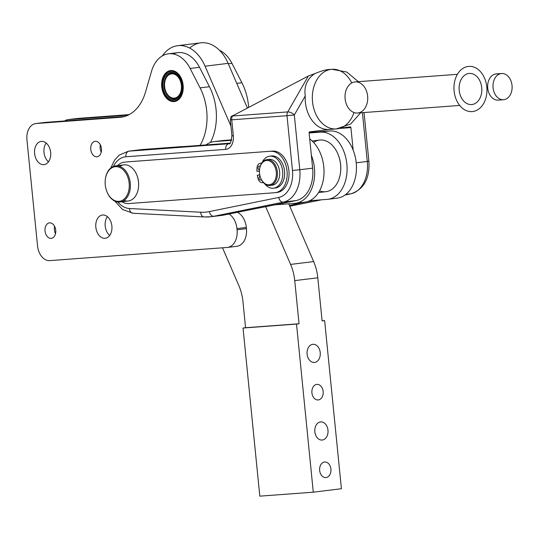 <?xml version="1.0" encoding="UTF-8"?>
<svg xmlns="http://www.w3.org/2000/svg" width="539" height="539" viewBox="0 0 539 539"><rect width="100%" height="100%" fill="white"/><g stroke="black" fill="none" stroke-linecap="round" stroke-linejoin="round"><path stroke-width="0.81" d="M340.54 172.217L340.587 171.779A24.7 16.972 -97 0 0 338.627 155.838L338.479 155.427A26 17.868 83 0 1 340.54 172.217A26 17.868 83 0 1 319.553 190.84M313.61 142.437A26 17.868 83 0 1 338.479 155.427M318.515 192.598L325.913 191.689A26 17.868 -97 0 0 340.473 163.701A26 17.868 -97 0 0 319.573 140.073L312.175 140.982M77.205 118.486A15.604 10.719 83 0 1 77.912 118.398L129.232 114.591L77.912 118.398A15.604 10.719 -97 0 0 77.555 118.432L68.183 119.584A15.604 10.719 83 0 1 68.534 119.55L77.912 118.398L68.534 119.55L128.181 115.124L68.534 119.55A15.604 10.719 -97 0 0 64.667 120.958A15.604 10.719 83 0 1 68.183 119.584M219.427 50.235A32.508 22.335 83 0 1 231.945 63.326L241.896 82.73A46.805 32.158 83 0 1 248.647 107.146A46.805 32.158 -97 0 0 241.896 82.73L236.756 83.363L241.896 82.73L231.945 63.326A32.508 22.335 -97 0 0 219.427 50.235M228.3 63.77L231.945 63.326L228.3 63.77M44.764 122.468A15.604 10.719 83 0 1 45.471 122.38L124.502 116.525L45.471 122.38A15.604 10.719 -97 0 0 45.121 122.42L35.742 123.572A15.604 10.719 83 0 1 36.1 123.532L45.471 122.38L36.1 123.532L120.076 117.307A46.805 32.158 -97 0 0 121.14 117.199A46.805 32.158 -97 0 0 145.543 91.967L151.52 71.323A32.508 22.335 83 0 1 168.471 53.799A32.508 22.335 83 0 1 190.126 68.46L199.504 67.308A32.508 22.335 -97 0 0 177.85 52.647L168.471 53.799M107.389 216.671A11.703 8.038 -97 0 0 109.7 235.469A11.703 8.038 83 0 1 107.389 216.671M46.165 143.044A11.703 8.038 -97 0 0 48.476 161.835A11.703 8.038 83 0 1 46.165 143.044M54.614 226.373A7.802 5.356 -97 0 0 55.517 233.697A7.802 5.356 83 0 1 54.614 226.373M100.348 144.816A7.802 5.356 -97 0 0 101.251 152.133A7.802 5.356 83 0 1 100.348 144.816M173.248 53.947A32.508 22.335 83 0 1 199.504 67.308L209.455 86.718A46.805 32.158 83 0 1 210.399 142.512A46.805 32.158 -97 0 0 209.455 86.718L200.084 87.87A46.805 32.158 83 0 1 200.057 145.375A46.805 32.158 -97 0 0 200.084 87.87L209.455 86.718L199.504 67.308L190.126 68.46L200.084 87.87L190.126 68.46A32.508 22.335 -97 0 0 151.52 71.323L145.543 91.967A46.805 32.158 83 0 1 120.076 117.307L36.1 123.532A15.604 10.719 -97 0 0 26.95 139.85A15.604 10.719 83 0 1 35.742 123.572M237.072 229.796L246.444 228.644L246.323 227.445L236.951 228.597L237.072 229.796L236.951 228.597L246.323 227.445A16.898 11.615 -97 0 0 237.355 212.312A16.898 11.615 83 0 1 246.323 227.445L246.444 228.644L237.072 229.796A16.898 11.615 83 0 1 227.546 247.428A16.898 11.615 83 0 1 227.162 247.462A16.898 11.615 -97 0 0 237.072 229.796M49.783 260.62A15.604 10.719 83 0 1 37.535 245.892L26.95 139.85L37.535 245.892A15.604 10.719 -97 0 0 49.783 260.62L227.162 247.462L49.783 260.62M170.89 70.542A15.604 10.719 -97 0 0 170.533 70.582A15.604 10.719 -97 0 0 161.801 87.372A15.604 10.719 -97 0 0 174.34 101.548A15.604 10.719 -97 0 0 183.105 85.014A15.604 10.719 -97 0 0 170.89 70.542A15.604 10.719 83 0 1 182.478 93.139A15.604 10.719 83 0 1 163.95 94.514A15.604 10.719 83 0 1 170.89 70.542L170.883 70.542M164.314 94.035A15.604 10.719 83 0 1 163.667 92.546L163.667 92.546A15.604 10.719 -97 0 0 164.314 94.035L164.314 94.035M165.183 95.639A15.604 10.719 83 0 1 164.422 94.258L164.422 94.258A15.604 10.719 -97 0 0 165.183 95.639L165.183 95.639M166.18 97.094A15.604 10.719 83 0 1 165.311 95.841L165.311 95.841A15.604 10.719 -97 0 0 166.18 97.094L166.18 97.094M167.285 98.367A15.604 10.719 83 0 1 166.322 97.276L166.322 97.276A15.604 10.719 -97 0 0 167.285 98.367L167.285 98.367M168.539 99.439L168.485 99.445A15.604 10.719 83 0 1 167.44 98.522L167.44 98.522A15.604 10.719 -97 0 0 168.485 99.445L168.539 99.439M169.819 100.308L169.751 100.315A15.604 10.719 83 0 1 168.646 99.58L168.646 99.58A15.604 10.719 -97 0 0 169.751 100.315L169.819 100.308M171.159 100.948L171.065 100.961A15.604 10.719 83 0 1 169.92 100.416L169.92 100.416A15.604 10.719 -97 0 0 171.065 100.961L171.159 100.948M172.534 101.352L172.413 101.366A15.604 10.719 83 0 1 171.247 101.029L171.247 101.029A15.604 10.719 -97 0 0 172.413 101.366L172.534 101.352M173.922 101.514L173.774 101.527A15.604 10.719 83 0 1 172.595 101.399L172.595 101.399A15.604 10.719 -97 0 0 173.774 101.527L173.922 101.514M174.623 101.507A15.604 10.719 83 0 1 173.949 101.534L175.114 101.393L173.949 101.534A15.604 10.719 -97 0 0 174.623 101.507M169.576 70.865A15.604 10.719 83 0 1 170.708 70.569L171.961 70.542L170.708 70.569A15.604 10.719 -97 0 0 169.576 70.865L169.576 70.865M168.316 71.424A15.604 10.719 83 0 1 169.401 70.926L169.401 70.926A15.604 10.719 -97 0 0 168.316 71.424L168.316 71.424M167.13 72.219A15.604 10.719 83 0 1 168.155 71.519L168.155 71.519A15.604 10.719 -97 0 0 167.13 72.219L167.13 72.219M166.039 73.23A15.604 10.719 83 0 1 166.982 72.341L166.982 72.341A15.604 10.719 -97 0 0 166.039 73.23L166.039 73.23M165.062 74.443A15.604 10.719 83 0 1 165.904 73.378L165.904 73.378A15.604 10.719 -97 0 0 165.062 74.443L165.062 74.443M164.206 75.837A15.604 10.719 83 0 1 164.941 74.618L164.941 74.618A15.604 10.719 -97 0 0 164.206 75.837L164.206 75.837M163.485 77.387A15.604 10.719 83 0 1 164.099 76.033L164.099 76.033A15.604 10.719 -97 0 0 163.485 77.387L163.485 77.387M162.919 79.078A15.604 10.719 83 0 1 163.398 77.609L163.398 77.609A15.604 10.719 -97 0 0 162.919 79.078L162.919 79.078M162.508 80.877A15.604 10.719 83 0 1 162.852 79.314L162.852 79.314A15.604 10.719 -97 0 0 162.508 80.877L162.508 80.877M162.306 82.326A15.604 10.719 83 0 1 162.468 81.126L162.468 81.126A15.604 10.719 -97 0 0 162.32 82.197L162.293 82.454A14.822 10.18 83 0 1 172.493 71.37A14.822 10.18 83 0 1 182.6 85.31A14.822 10.18 -97 0 0 166.086 73.675A14.822 10.18 -97 0 0 168.633 99.21A14.822 10.18 -97 0 0 182.6 85.31A14.822 10.18 83 0 1 175.727 100.429A14.822 10.18 83 0 1 163.465 92.021A14.822 10.18 83 0 1 162.293 82.454M96.885 156.809A7.802 5.356 -97 0 0 97.067 156.788A7.802 5.356 -97 0 0 101.433 148.393A7.802 5.356 -97 0 0 95.154 141.306A7.802 5.356 -97 0 0 90.781 149.579A7.802 5.356 -97 0 0 96.885 156.809A7.802 5.356 83 0 1 91.091 145.51A7.802 5.356 83 0 1 100.355 144.823A7.802 5.356 83 0 1 96.885 156.809M51.151 238.373A7.802 5.356 -97 0 0 51.326 238.353A7.802 5.356 -97 0 0 55.699 229.951A7.802 5.356 -97 0 0 49.42 222.87A7.802 5.356 -97 0 0 45.04 231.137A7.802 5.356 -97 0 0 51.151 238.373A7.802 5.356 83 0 1 45.357 227.074A7.802 5.356 83 0 1 54.621 226.387A7.802 5.356 83 0 1 51.151 238.373M43.794 164.658A11.703 8.038 -97 0 0 44.057 164.631A11.703 8.038 -97 0 0 50.612 152.032A11.703 8.038 -97 0 0 41.2 141.4A11.703 8.038 -97 0 0 34.631 153.81A11.703 8.038 -97 0 0 43.794 164.658A11.703 8.038 83 0 1 35.102 147.713A11.703 8.038 83 0 1 48.995 146.682A11.703 8.038 83 0 1 43.794 164.658M105.017 238.285A11.703 8.038 -97 0 0 105.287 238.258A11.703 8.038 -97 0 0 111.836 225.659A11.703 8.038 -97 0 0 102.423 215.034A11.703 8.038 -97 0 0 95.854 227.438A11.703 8.038 -97 0 0 105.017 238.285A11.703 8.038 83 0 1 96.333 221.34A11.703 8.038 83 0 1 110.225 220.31A11.703 8.038 83 0 1 105.017 238.285M229.014 214.017A16.898 11.615 83 0 1 236.951 228.597A16.898 11.615 -97 0 0 229.014 214.017M140.551 149.727A31.201 21.439 83 0 1 141.959 149.559L181.623 146.615L141.959 149.559L129.117 151.136L228.947 143.731A7.802 5.356 -97 0 0 229.122 143.718A7.802 5.356 83 0 1 228.947 143.731L228.947 143.731A5.201 3.773 85.8 0 0 225.713 149.364A13.003 8.934 -97 0 0 233.333 135.774L231.743 119.806L230.321 119.867L231.743 119.806L233.333 135.774L231.911 135.828L233.333 135.774A13.003 8.934 83 0 1 225.713 149.364A5.201 3.773 -94.2 0 1 228.947 143.731L129.117 151.136L141.959 149.559A31.201 21.439 -97 0 0 141.252 149.626L128.41 151.203A31.201 21.439 83 0 1 129.117 151.136A5.201 3.773 85.8 0 0 125.883 156.768L225.713 149.364L125.883 156.768A5.201 3.773 -94.2 0 1 129.117 151.136A31.201 21.439 -97 0 0 128.41 151.203L119.294 155.07L114.632 160.056L110.771 168M227.546 247.428L236.917 246.276A16.898 11.615 -97 0 0 246.444 228.644A16.898 11.615 83 0 1 236.533 246.31M468.917 73.479A15.604 11.326 -94.2 0 1 469.314 73.439A15.604 11.326 -94.2 0 1 481.765 88.16A15.604 11.326 -94.2 0 1 471.618 104.559A15.604 11.326 -94.2 0 1 459.188 90.107A15.604 11.326 -94.2 0 1 468.917 73.479A15.604 11.326 85.8 0 0 461.499 97.957A15.604 11.326 85.8 0 0 480.983 95.558A15.604 11.326 85.8 0 0 468.917 73.479M457.402 74.321L355.214 81.901A15.604 11.326 85.8 0 0 354.824 81.941A15.604 11.326 85.8 0 0 345.095 98.57A15.604 11.326 85.8 0 0 357.525 113.022L459.713 105.442M354.824 81.941A15.604 11.326 -94.2 0 1 366.891 104.02A15.604 11.326 -94.2 0 1 347.406 106.419A15.604 11.326 -94.2 0 1 354.824 81.941M353.982 112.516A29.901 21.715 -94.2 0 1 337.057 128.861A29.901 21.715 -94.2 0 1 336.296 128.936A29.901 21.715 -94.2 0 1 312.479 101.244A29.901 21.715 -94.2 0 1 331.121 69.369A29.901 21.715 -94.2 0 1 331.876 69.295L328.507 69.544C325.435 69.787 320.934 71.121 314.985 73.547L308.348 76.012L231.002 116.72L308.348 76.012L314.985 73.547C322.093 70.656 327.106 69.322 330.03 69.538M350.849 193.818A31.201 21.439 -97 0 0 367.288 161.451L356.218 162.812L367.288 161.451A31.201 21.439 83 0 1 350.849 193.818L345.795 194.438L350.849 193.818L345.054 194.997L350.849 193.818A5.201 3.773 78.5 0 0 351.064 193.784A5.201 3.773 -101.5 0 1 350.849 193.818M275.308 192.672A20.799 14.29 83 0 1 274.836 192.713A20.799 14.29 -97 0 0 287.031 170.964A20.799 14.29 -97 0 0 270.706 151.331A20.799 14.29 83 0 1 286.997 170.62A20.799 14.29 83 0 1 275.308 192.672L277.181 192.436A20.799 14.29 -97 0 0 288.87 170.391A20.799 14.29 -97 0 0 272.579 151.102L126.395 161.943A20.799 14.29 -97 0 0 125.924 161.99L124.051 162.219A20.799 14.29 83 0 1 124.522 162.172A20.799 14.29 -97 0 0 117.502 165.641A20.799 14.29 83 0 1 124.051 162.219M128.653 203.56A20.799 14.29 83 0 1 121.942 201.775A20.799 14.29 -97 0 0 128.653 203.56L274.836 192.713L128.653 203.56M329.929 129.387A29.901 21.715 -94.2 0 1 305.256 95.942C303.875 86.179 307.122 78.714 314.985 73.547C307.122 78.714 303.875 86.179 305.256 95.942A29.901 21.715 85.8 0 0 329.167 129.461L336.296 128.936L350.606 124.037L360.679 112.786M358.374 81.665L346.745 72.024L331.876 69.295A29.901 21.715 -94.2 0 1 351.792 82.918M331.876 69.295A29.901 21.715 85.8 0 0 331.121 69.369A29.901 21.715 85.8 0 0 312.526 101.763A29.901 21.715 85.8 0 0 336.296 128.936M188.037 146.264L230.092 143.145L188.037 146.264A26 0.627 174.3 0 1 181.623 146.615A26 0.627 -5.7 0 0 188.037 146.264M211.079 216.718A78.007 53.597 83 0 1 204.618 216.941A5.201 3.753 -87 0 1 204.146 216.961L211.079 216.718A78.007 53.597 -97 0 0 213.943 216.254L283.346 202.112A31.201 21.439 -97 0 0 299.785 169.745L294.321 114.982L305.256 95.942L294.321 114.982L299.785 169.745L312.633 168.168L299.785 169.745A31.201 21.439 83 0 1 283.346 202.112L296.194 200.535A31.201 21.439 -97 0 0 312.633 168.168L311.34 155.232A33.802 23.224 83 0 1 295.365 203.304A33.802 23.224 83 0 1 294.597 203.378L275.153 204.82L242.065 211.355L296.194 200.535L283.346 202.112L213.943 216.254L224.258 214.98L213.943 216.254A78.007 53.597 83 0 1 211.079 216.718L221.394 215.452A78.007 53.597 -97 0 0 224.258 214.98L242.065 211.355L224.258 214.98A78.007 53.597 83 0 1 218.504 215.688M289.787 206.255L321.52 199.801M313.442 200.4L306.9 201.734L313.442 200.4M305.054 202.112L289.456 205.487L295.244 204.106L295.163 203.324L295.244 204.106L305.054 202.112M367.477 161.255L368.898 161.201L367.288 161.451L362.424 112.658L367.288 161.451L368.898 161.201C369.909 178.422 363.96 189.283 351.064 193.784L345.041 195.01M342.292 127.864L350.269 126.887A0.782 0.566 -94.2 0 1 350.909 127.595L353.153 150.098L350.909 127.595L340.163 128.39L350.909 127.595A0.782 0.566 85.8 0 0 350.289 126.887L342.292 127.864M311.34 155.232L309.096 132.729A0.782 0.566 -94.2 0 1 309.581 131.887L329.545 129.434L309.581 131.887A0.782 0.566 85.8 0 0 309.096 132.729L312.633 168.168A31.201 21.439 83 0 1 296.194 200.535L275.153 204.82L294.597 203.378A33.802 23.224 -97 0 0 311.34 155.232M132.291 213.127A31.201 21.439 -97 0 0 133.436 213.235A5.201 3.753 -87 0 1 132.958 213.249A5.201 3.753 -87 0 1 129.481 208.519A26 17.868 83 0 1 117.805 202.004A26 17.868 -97 0 0 129.481 208.519A5.201 3.753 93 0 0 132.958 213.249L204.146 216.961A5.201 3.753 -87 0 1 200.67 212.225L129.481 208.519L200.67 212.225A5.201 3.753 93 0 0 204.146 216.961M113.433 166.423A26 17.868 83 0 1 125.883 156.768A26 17.868 -97 0 0 113.433 166.423M213.943 216.254A5.201 3.773 -101.5 0 1 209.368 211.578A72.805 50.019 83 0 1 200.67 212.225A72.805 50.019 -97 0 0 209.368 211.578A5.201 3.773 78.5 0 0 213.943 216.254M283.346 202.112A5.201 3.773 -101.5 0 1 278.771 197.442L209.368 211.578L278.771 197.442A5.201 3.773 78.5 0 0 283.346 202.112M299.785 169.745L292.475 170.472A26 17.868 83 0 1 278.771 197.442A26 17.868 -97 0 0 292.475 170.472L287.004 115.71L231.743 119.806A5.201 3.773 -94.2 0 1 232.477 116.013L287.738 111.917A5.201 2.439 29.9 0 1 294.321 114.982L287.004 115.71L292.475 170.472L299.785 169.745M125.459 162.057A20.799 14.29 83 0 1 126.395 161.943L272.579 151.102A20.799 14.29 83 0 1 288.904 170.735A20.799 14.29 83 0 1 276.709 192.484M308.348 76.012L287.738 111.917L308.348 76.012M232.835 115.393L232.477 116.013L232.835 115.393M231.002 116.72L230.982 116.761A5.201 2.439 29.9 0 1 232.477 116.013A5.201 2.439 -150.1 0 0 230.982 116.761L230.321 119.867L231.911 135.828C231.09 142.087 230.16 144.715 229.122 143.718M287.738 111.917A5.201 3.773 85.8 0 0 287.004 115.71L294.321 114.982A5.201 2.439 -150.1 0 0 287.738 111.917L232.477 116.013A5.201 3.773 85.8 0 0 231.743 119.806L287.004 115.71A5.201 3.773 -94.2 0 1 287.738 111.917M327.8 199.315A33.802 23.224 83 0 1 327.038 199.39L309.777 200.67L327.038 199.39A33.802 23.224 -97 0 0 346.853 164.051A33.802 23.224 -97 0 0 320.321 132.143A33.802 23.224 83 0 1 346.793 163.492A33.802 23.224 83 0 1 327.8 199.315L337.178 198.163A33.802 23.224 -97 0 0 353.153 150.098A33.802 23.224 -97 0 0 329.7 130.99L309.096 132.52L329.7 130.99A33.802 23.224 83 0 1 353.153 150.098A33.802 23.224 83 0 1 336.41 198.237M317.801 277.794L294.739 280.624L299.044 323.757L296.511 324.067L313.287 492.188L341.416 488.732L324.633 320.611L322.106 320.921L317.801 277.794A39.003 26.795 -97 0 0 313.658 261.583L288.729 203.816L313.658 261.583L290.595 264.413L313.658 261.583A39.003 26.795 83 0 1 317.801 277.794L322.106 320.921L324.633 320.611L341.416 488.732L313.287 492.188L259.811 496.156L243.028 328.035L245.562 327.719L242.974 301.793A39.003 26.795 -97 0 0 238.831 285.582L222.526 247.805L238.831 285.582A39.003 26.795 83 0 1 242.974 301.793L245.562 327.719L243.028 328.035L259.811 496.156L313.287 492.188L296.511 324.067L243.028 328.035L299.044 323.757L245.562 327.719L299.044 323.757L294.739 280.624L317.801 277.794M322.322 440.026A9.102 6.609 -94.2 0 1 315.281 427.144A9.102 6.609 -94.2 0 1 326.647 425.749A9.102 6.609 -94.2 0 1 322.322 440.026A9.102 6.609 85.8 0 0 327.995 430.331A9.102 6.609 85.8 0 0 320.752 421.896A9.102 6.609 85.8 0 0 314.823 431.456A9.102 6.609 85.8 0 0 322.086 440.046A9.102 6.609 85.8 0 0 322.322 440.026M314.574 362.43A9.102 6.609 -94.2 0 1 307.533 349.548A9.102 6.609 -94.2 0 1 318.899 348.154A9.102 6.609 -94.2 0 1 314.574 362.43A9.102 6.609 85.8 0 0 320.247 352.735A9.102 6.609 85.8 0 0 313.004 344.3A9.102 6.609 85.8 0 0 307.082 353.86A9.102 6.609 85.8 0 0 314.345 362.451A9.102 6.609 85.8 0 0 314.574 362.43M318.32 399.931A7.802 5.666 -94.2 0 1 312.283 388.895A7.802 5.666 -94.2 0 1 322.026 387.696A7.802 5.666 -94.2 0 1 318.32 399.931A7.802 5.666 85.8 0 0 323.184 391.624A7.802 5.666 85.8 0 0 316.972 384.395A7.802 5.666 85.8 0 0 311.892 392.587A7.802 5.666 85.8 0 0 318.118 399.951A7.802 5.666 85.8 0 0 318.32 399.931M326.061 477.527A7.802 5.666 -94.2 0 1 320.031 466.491A7.802 5.666 -94.2 0 1 329.774 465.292A7.802 5.666 -94.2 0 1 326.061 477.527A7.802 5.666 85.8 0 0 330.926 469.22A7.802 5.666 85.8 0 0 324.714 461.99A7.802 5.666 85.8 0 0 319.64 470.183A7.802 5.666 85.8 0 0 325.866 477.547A7.802 5.666 85.8 0 0 326.061 477.527M322.093 320.799L324.633 320.611L322.093 320.799M189.708 48.086A39.003 26.795 83 0 1 228.125 63.359L247.32 107.84L228.125 63.359L205.063 66.196A39.003 26.795 -97 0 0 162.34 55.901A39.003 26.795 83 0 1 177.708 45.68A39.003 26.795 83 0 1 205.063 66.196L228.125 63.359A39.003 26.795 -97 0 0 200.771 42.844L177.708 45.68M205.063 66.196L230.948 126.187L205.063 66.196M265.707 206.747L290.595 264.413A39.003 26.795 83 0 1 294.739 280.624A39.003 26.795 -97 0 0 290.595 264.413L265.707 206.747M222.641 140.585A33.802 23.224 83 0 1 224.17 140.396L231.689 139.837L214.791 141.548L231.575 140.308L214.791 141.548L224.17 140.396A33.802 23.224 -97 0 0 223.402 140.47L214.023 141.622A33.802 23.224 83 0 1 214.791 141.548A33.802 23.224 -97 0 0 205.952 144.937A33.802 23.224 83 0 1 214.023 141.622M295.365 203.304L304.737 202.152A33.802 23.224 -97 0 0 323.885 175.418A33.802 23.224 -97 0 0 309.716 138.921A33.802 23.224 83 0 1 323.845 175.963A33.802 23.224 83 0 1 303.969 202.226M320.321 132.143L309.116 132.971L329.7 130.99L320.321 132.143M338.553 155.636A24.7 16.972 83 0 1 340.567 171.995M138.483 187.363L138.516 187.107A17.423 11.973 -97 0 0 138.53 181.98A17.423 11.973 -97 0 0 137.128 175.862L137.041 175.62A18.198 12.505 83 0 1 138.503 182.007A18.198 12.505 83 0 1 138.483 187.363A18.198 12.505 83 0 1 123.997 200.481M119.806 166.403A18.198 12.505 83 0 1 137.041 175.62M129.158 183.132A17.423 11.973 -97 0 0 109.74 169.455A17.423 11.973 -97 0 0 112.739 199.47A17.423 11.973 -97 0 0 129.158 183.132A17.423 11.973 83 0 1 121.08 200.899A17.423 11.973 83 0 1 106.668 191.022A17.423 11.973 83 0 1 105.287 179.777A17.423 11.973 83 0 1 117.273 166.746A17.423 11.973 83 0 1 129.158 183.132M119.995 202.01L128.248 201A18.198 12.505 -97 0 0 138.503 182.007A18.198 12.505 -97 0 0 123.808 164.867L115.555 165.884A18.198 12.505 83 0 1 130.256 183.024A18.198 12.505 83 0 1 119.995 202.01A18.198 12.505 83 0 1 106.715 191.143M105.3 179.649A18.198 12.505 83 0 1 115.555 165.884M106.668 191.022L106.762 191.264A18.198 12.505 -97 0 0 121.814 201.586A18.198 12.505 -97 0 0 130.256 183.024A18.198 12.505 -97 0 0 117.839 165.904A18.198 12.505 -97 0 0 105.314 179.514L105.287 179.777M268.011 159.618A13.003 8.934 83 0 1 279.573 171.186A13.003 8.934 83 0 1 271.157 185.214M259.515 173.241A12.222 8.395 -97 0 0 273.138 182.842A12.222 8.395 -97 0 0 271.036 161.781A12.222 8.395 -97 0 0 259.515 173.241A12.222 8.395 83 0 1 259.528 169.65A12.222 8.395 83 0 1 271.629 162.246A12.222 8.395 83 0 1 274.034 181.791A12.222 8.395 83 0 1 260.499 177.533A12.222 8.395 83 0 1 259.515 173.241M270.046 185.456L272.296 185.18A13.003 8.934 -97 0 0 279.573 171.186A13.003 8.934 -97 0 0 269.123 159.376L266.872 159.652A13.003 8.934 83 0 1 277.322 171.463A13.003 8.934 83 0 1 270.046 185.456A13.003 8.934 83 0 1 260.546 177.654M259.542 169.522A13.003 8.934 83 0 1 266.872 159.652M260.499 177.533L260.586 177.782A13.003 8.934 -97 0 0 274.984 182.303A13.003 8.934 -97 0 0 272.431 161.511A13.003 8.934 -97 0 0 259.555 169.387L259.528 169.65M181.38 85.371A12.222 8.395 -97 0 0 167.764 75.777A12.222 8.395 -97 0 0 169.859 96.831A12.222 8.395 -97 0 0 181.38 85.371A12.222 8.395 83 0 1 175.714 97.835A12.222 8.395 83 0 1 165.608 90.909A12.222 8.395 83 0 1 164.638 83.019A12.222 8.395 83 0 1 173.046 73.883A12.222 8.395 83 0 1 181.38 85.371M164.651 82.891A13.003 8.934 83 0 1 171.698 73.061A13.003 8.934 -97 0 0 164.665 82.757L164.638 83.019M165.608 90.909L165.695 91.152A13.003 8.934 -97 0 0 174.865 98.859A13.003 8.934 83 0 1 165.648 91.03M181.886 85.364A13.778 9.466 -97 0 0 180.781 80.527A13.778 9.466 -97 0 0 165.52 75.73A13.778 9.466 -97 0 0 168.229 97.768A13.778 9.466 -97 0 0 181.872 89.42A13.778 9.466 -97 0 0 181.886 85.364A13.778 9.466 83 0 1 168.896 98.287A13.778 9.466 83 0 1 166.531 74.544A13.778 9.466 83 0 1 181.886 85.364M181.886 89.285A13.003 8.934 83 0 1 168.997 97.013A13.003 8.934 83 0 1 166.45 76.275A13.003 8.934 83 0 1 180.821 80.648A13.003 8.934 -97 0 0 171.415 73.088A13.003 8.934 -97 0 0 164.132 87.082A13.003 8.934 -97 0 0 174.589 98.9A13.003 8.934 -97 0 0 181.886 89.285M174.447 99.695L173.787 99.776L174.447 99.695M137.088 175.741A17.423 11.973 83 0 1 138.53 181.98A17.423 11.973 83 0 1 138.496 187.235M270.585 156.142A16.123 11.076 83 0 1 284.477 170.62A16.123 11.076 83 0 1 274.506 188.03M259.165 174.986L257.292 175.215L259.165 174.986M273.576 188.199L275.449 187.97A16.123 11.076 -97 0 0 284.477 170.62A16.123 11.076 -97 0 0 271.515 155.973L269.641 156.202A16.123 11.076 83 0 1 282.604 170.85A16.123 11.076 83 0 1 273.576 188.199A16.123 11.076 83 0 1 264.548 183.651A16.123 11.076 -97 0 0 280.576 182.93A16.123 11.076 -97 0 0 277.848 159.773A16.123 11.076 -97 0 0 262.069 162.61A16.123 11.076 83 0 1 269.641 156.202M257.945 178.139L257.292 175.215L259.785 175.034L257.292 175.215L257.945 178.139A5.848 4.022 -97 0 0 262.372 182.66A5.848 4.022 83 0 1 257.945 178.139M259.434 171.153L256.901 171.335L256.968 168.363L256.901 171.335L259.434 171.153M260.613 180.053A1.947 1.341 -97 0 0 260.66 180.046A1.947 1.341 -97 0 0 261.388 179.595A1.947 1.341 83 0 1 260.613 180.053A1.947 1.341 83 0 1 259.097 178.328A1.947 1.341 83 0 1 260.067 176.199A1.947 1.341 -97 0 0 259.097 178.328A1.947 1.341 -97 0 0 260.613 180.053M260.142 166.49A1.947 1.341 -97 0 0 259.171 166.086A1.947 1.341 -97 0 0 258.073 168.08A1.947 1.341 -97 0 0 259.495 169.967A1.947 1.341 83 0 1 258.107 167.366A1.947 1.341 83 0 1 260.142 166.49M263.43 182.58L262.372 182.66L263.43 182.58M260.438 163.256A5.848 4.022 -97 0 0 256.968 168.363A5.848 4.022 83 0 1 260.303 163.27A5.848 4.022 83 0 1 260.438 163.256L261.718 163.101L260.438 163.256M472.716 111.546A22.665 16.46 85.8 0 0 483.496 75.986A22.665 16.46 85.8 0 0 455.185 79.462A22.665 16.46 85.8 0 0 472.716 111.546A22.665 16.46 -94.2 0 1 455.185 79.462A22.665 16.46 -94.2 0 1 483.496 75.986A22.665 16.46 -94.2 0 1 472.716 111.546M501.25 73.547A13.138 9.54 85.8 0 0 493.057 87.547A13.138 9.54 85.8 0 0 503.514 99.722A13.138 9.54 85.8 0 0 503.857 99.688A13.138 9.54 85.8 0 0 512.05 85.688A13.138 9.54 85.8 0 0 501.58 73.52A13.138 9.54 85.8 0 0 501.25 73.547A13.138 9.54 -94.2 0 1 512.03 85.452A13.138 9.54 -94.2 0 1 503.857 99.688A13.138 9.54 -94.2 0 1 493.077 87.783A13.138 9.54 -94.2 0 1 501.25 73.547M503.527 99.722L498.177 100.119A13.138 9.54 -94.2 0 1 487.687 87.716A13.138 9.54 -94.2 0 1 496.244 73.91L501.58 73.52M498.946 74.241A13.138 9.54 85.8 0 0 487.647 86.085A13.138 9.54 85.8 0 0 498.508 100.086M364.041 112.536L368.898 161.201M114.841 201.114L122.562 209.503L132.958 213.249M262.176 163.041L260.303 163.27"/></g></svg>

